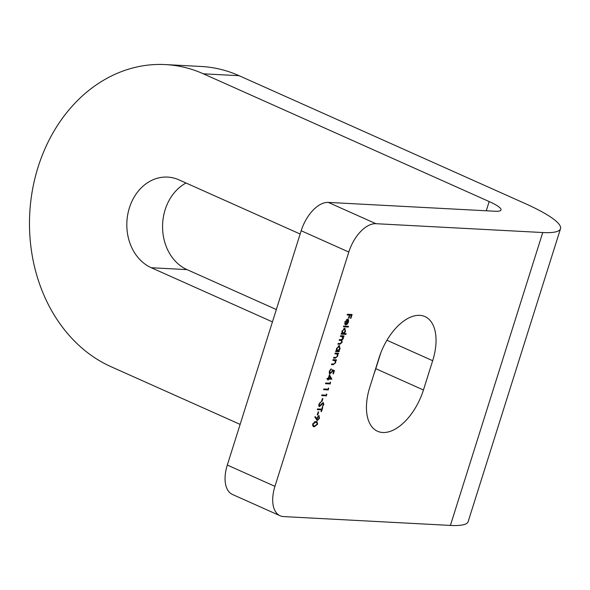 <?xml version="1.0" encoding="UTF-8"?>
<svg xmlns="http://www.w3.org/2000/svg" width="590" height="590" viewBox="0 0 590 590"><rect width="100%" height="100%" fill="white"/><g stroke="black" fill="none" stroke-linecap="round" stroke-linejoin="round"><path stroke-width="0.89" d="M276.341 309.544L187.023 269.623A46.765 38.291 93 0 1 165.156 209.723A46.765 38.291 93 0 1 186.012 183.003M300.148 234.024L178.984 179.862A46.765 38.291 -87 0 0 167.604 177.096A46.765 38.291 -87 0 0 129.402 207.828A46.765 38.291 -87 0 0 151.276 267.727L272.447 321.889M419.719 315.348A46.765 25.606 -65.9 0 1 424.948 316.587A46.765 25.606 -65.9 0 1 432.676 360.704L423.443 389.99A46.765 25.606 -65.9 0 1 377.548 431.268A46.765 25.606 -65.9 0 1 369.819 387.151L379.053 357.865A46.765 25.606 -65.9 0 1 419.719 315.348M318.858 415.67L319.529 418.214L317.317 420.537L314.831 417.078L315.244 416.533L316.483 418.789L316.705 417.971L319.153 415.744M321.764 409.158L322.295 407.469L322.782 407.498L321.498 411.569L321.012 411.547L321.543 409.858L317.302 409.63L317.523 408.936L321.764 409.158M322.383 398.589L322.87 398.611L321.933 401.591L321.447 401.569L322.383 398.589M328.438 387.999L328.328 389.909L323.6 389.658L323.814 388.965L328.062 389.194L328.438 387.999M329.419 374.716L331.846 379.149L328.527 379.112L328.247 380.012L327.76 379.982L328.04 379.09L326.949 379.031L327.17 378.338L328.261 378.397L329.419 374.716M334.98 360.579L332.841 360.357L333.055 359.657L336.514 359.841L336.293 360.534L335.673 360.505L335.673 362.695L333.254 364.716L331.492 364.627L331.713 363.934L334.147 363.978L335.29 362.555L334.98 360.579L334.147 360.202L334.906 360.542M339.243 345.644L340.083 348.712L338.66 350.969L339.302 350.998L339.08 351.692L335.629 351.515L335.843 350.814L336.44 350.851L336.514 348.498L339.604 345.725M344.722 328.254L345.563 331.329L344.118 333.579L346.175 333.689L345.961 334.382L341.108 334.124L341.33 333.431L341.927 333.461L341.994 331.115L345.084 328.342M347.591 319.116L348.535 319.832L348.483 322.074L347.082 324.323L345.688 324.876L347.289 319.81L345.364 321.808L345.039 324.537L344.914 321.867L347.96 319.205M348.815 252.041L301.18 230.749A31.174 17.073 -65.9 0 1 328.291 202.407L375.926 223.698A31.174 17.073 114.1 0 0 348.815 252.041L274.94 486.344A31.174 17.073 114.1 0 0 280.095 515.756A31.174 17.073 114.1 0 0 283.584 516.582L450.406 525.417A93.53 16.137 17.5 0 0 468.158 521.612L560.5 228.728A93.53 16.137 17.5 0 0 524.916 203.439L239.112 75.704L203.366 73.809A155.885 127.639 -87 0 0 165.436 64.583A155.885 127.639 -87 0 0 38.107 167.022A155.885 127.639 -87 0 0 111.016 366.692L240.13 424.394M375.926 223.698L542.748 232.534A93.53 16.137 17.5 0 0 560.5 228.728M347.37 314.256L352.105 314.507L350.91 318.283L350.431 318.253L351.397 315.178L349.944 315.097L348.97 318.18L348.483 318.15L349.457 315.075L347.156 314.949L347.37 314.256M343.646 326.078L348.498 326.336L348.277 327.03L343.424 326.772L343.646 326.078M340.607 335.717L344.066 335.902L343.845 336.595L343.24 336.566L343.292 338.549L341.883 340.305L342.067 342.429L339.818 344.258L337.945 344.162L338.166 343.461L340.039 343.564L341.676 342.288L341.337 340.511L339.169 340.283L339.383 339.589L341.145 339.685L342.901 338.409L341.839 336.484L340.386 336.411L340.607 335.717M341.05 336.13L342.525 336.625L340.482 336.101M337.052 354.022L334.906 353.794L335.127 353.1L338.579 353.285L338.365 353.978L337.738 353.948L337.745 356.139L335.327 358.16L333.557 358.071L333.778 357.37L336.219 357.422L337.355 355.991L337.052 354.022L336.212 353.646L336.971 353.985M329.463 373.654L330.127 373.949L329.308 371.154L331.388 368.861L329.781 371.221L330.363 373.256L331.993 371.442L332.288 369.716L334.405 370.638L333.402 373.817L332.915 373.795L333.748 371.154L332.635 370.675L332.443 371.589L329.758 373.861M329.087 372.666L330.363 373.256M330.319 382.04L330.208 383.95L325.481 383.699L325.695 383.006L329.943 383.227L330.319 382.04M326.558 393.958L326.447 395.875L321.72 395.625L321.941 394.924L326.181 395.152L326.558 393.958M323.305 402.675L323.807 404.644L322.354 406.665L323.342 404.541L323.106 403.376L319.433 406.613L318.851 404.334L320.628 402.026L319.338 404.356L319.655 405.92L322.45 403.073L323.526 402.727M318.858 406.237L319.655 405.92M322.435 403.051L323.224 403.405L322.442 403.073M318.187 411.901L318.674 411.923L317.737 414.903L317.25 414.881L318.187 411.901M312.671 423.937L315.967 421.481L316.985 421.68L317.641 424.203L314.308 426.747L313.364 426.548L312.671 423.937M328.291 202.407L495.113 211.25A31.174 5.376 17.5 0 0 501.028 209.974A31.174 5.376 17.5 0 0 489.169 201.551L203.366 73.809M165.436 64.583L201.183 66.471A155.885 127.639 93 0 1 239.112 75.704M380.771 352.968L375.808 368.698A46.765 25.606 -65.9 0 1 374.097 373.595M280.095 515.756L232.46 494.464A31.174 17.073 -65.9 0 1 227.305 465.053L274.94 486.344M301.18 230.749L227.305 465.053M351.212 314.463L351.035 315.016M350.482 318.091L350.91 318.283M349.944 315.097L351.397 315.178M348.543 317.988L348.97 318.18M347.252 314.647L349.457 315.075M344.988 321.639L345.364 321.808M344.678 323.593L345.43 323.932M347.525 319.116L348.535 319.832M347.746 319.478L347.901 320.075M348.1 321.904L348.483 322.074M346.588 324.102L347.082 324.323M346.529 319.47L347.289 319.81M347.687 319.905L346.33 324.198L348.048 322.088L348.181 320.613L346.868 319.618M345.954 324.035L346.33 324.198M347.606 326.292L348.277 327.03M347.481 326.676L343.52 326.469M345.29 333.638L345.961 334.382M345.165 334.029L341.204 333.822M344.634 328.254L344.98 329.168M345.187 331.152L345.563 331.329M343.66 333.372L344.118 333.579M341.794 332.989L343.048 333.52L345.143 331.315L344.501 328.955L342.414 331.16L343.048 333.52M343.705 328.601L344.752 329.006L343.705 328.601M342.038 330.99L342.414 331.16M343.173 335.85L343.845 336.595M343.048 336.241L342.451 336.204L343.24 336.566M342.451 336.204L342.687 337.015M342.96 337.141L343.483 337.377M342.908 338.38L343.292 338.549M341.551 339.685L341.094 339.951L341.883 340.305M341.094 339.951L341.367 340.533M341.684 342.259L342.067 342.429M340.319 343.572L338.041 343.852M341.337 340.511L339.265 339.98M338.439 350.866L338.291 351.338L339.08 351.692M338.291 351.338L335.725 351.205M339.154 345.644L339.501 346.559M339.7 348.543L340.083 348.712M338.188 350.755L338.66 350.969M336.307 350.372L337.569 350.91L339.656 348.697L339.021 346.337L336.934 348.55L337.569 350.91M338.225 345.983L339.272 346.396L338.225 345.983M336.558 348.38L336.934 348.55M337.694 353.24L338.365 353.978M337.569 353.624L336.942 353.594L337.738 353.948M336.942 353.594L337.104 354.052M337.362 355.969L337.745 356.139M335.88 357.466L333.652 357.761M336.256 353.668L335.002 353.491M335.622 359.797L336.293 360.534M335.504 360.18L334.877 360.151L335.673 360.505M334.877 360.151L335.031 360.608M335.297 362.526L335.673 362.695M333.807 364.023L331.587 364.318M334.191 360.225L332.937 360.048M333.608 370.291L333.387 370.992M332.967 373.625L333.402 373.817M332.635 370.675L333.748 371.154M332.008 371.398L332.443 371.589M330.334 373.249L329.412 373.595M330.518 369.266L331.167 369.561M329.353 371.029L329.781 371.221M329.198 375.41L331.049 378.795L331.846 379.149M331.049 378.795L331.801 379.289M331.005 378.935L327.73 378.758L328.527 379.112M327.811 379.812L328.247 380.012M327.044 378.721L328.04 379.09M329.471 376.11L328.748 378.419L330.798 378.529L329.043 375.919M328.313 378.227L328.748 378.419M330.223 382.327L330.658 382.519M329.537 383.212L330.208 383.95M329.412 383.596L325.577 383.397M328.35 388.286L328.778 388.478M327.656 389.171L328.328 389.909M327.531 389.555L323.696 389.356M326.469 394.245L326.897 394.437M325.776 395.13L326.447 395.875M325.651 395.521L321.816 395.315M321.498 401.399L321.933 401.591M320.075 402.439L320.658 402.697M318.902 404.165L319.338 404.356M318.674 405.5L319.397 405.802M323.055 402.704L323.173 403.376M323.372 404.452L323.807 404.644M321.911 403.663L322.332 403.848M321.115 404.681L321.535 404.865M321.358 409.136L321.181 409.696M321.063 411.377L321.498 411.569M317.398 409.32L321.543 409.858M317.302 414.711L317.737 414.903M314.898 416.99L316.483 418.789M318.696 415.677L318.925 416.466M319.094 418.022L319.529 418.214M317.457 419.829L316.624 420.183M318.18 416.156L318.659 416.37L317.147 418.126L317.56 419.844L319.05 418.155L318.836 416.407L318.04 416.053M316.203 418.664L316.771 419.49M316.719 417.934L317.147 418.126M316.572 419.446L317.56 419.844M316.542 421.548L317.014 422.624M317.199 424.003L317.641 424.203M315.237 426.01L313.511 426.393L314.308 426.747M313.511 426.393L313.01 426.327M312.641 425.338L314.529 426.046L317.147 424.203L316.638 422.344L315.753 422.175L313.143 423.989L313.43 425.692L312.494 425.206M316.638 422.344L314.205 421.85M312.715 423.797L313.143 423.989M432.676 360.704L386.922 340.253M542.748 232.534L450.406 525.417M489.169 201.551L486.263 210.778M423.443 389.99L375.808 368.698M151.276 267.727L187.023 269.623M339.021 343.904L339.818 344.258M339.715 340.002L340.511 340.356M334.53 357.806L335.327 358.16M335.363 353.506L336.153 353.86M332.465 364.362L333.254 364.716M333.291 360.062L334.088 360.424M314.957 421.821L315.753 422.175M319.514 405.883L318.718 405.529"/></g></svg>
